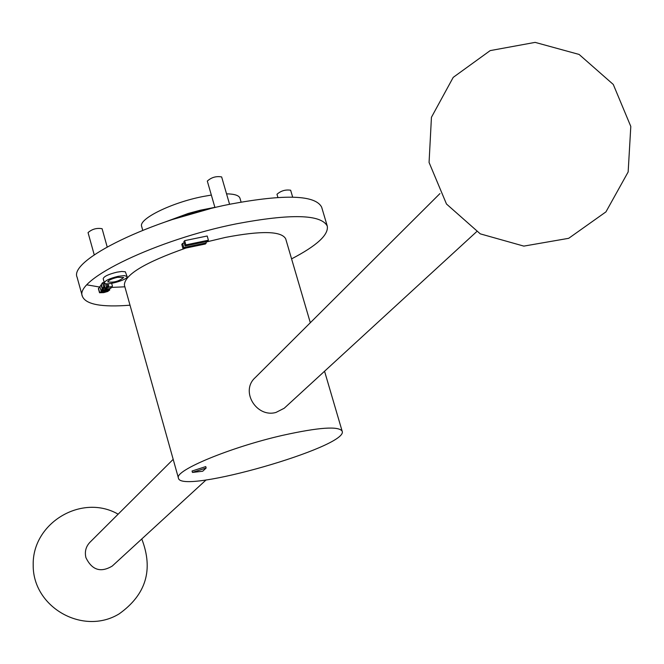 <?xml version="1.0" encoding="UTF-8"?>
<svg xmlns="http://www.w3.org/2000/svg" width="664" height="664" viewBox="0 0 664 664"><rect width="100%" height="100%" fill="white"/><g stroke="black" fill="none" stroke-linecap="round" stroke-linejoin="round"><path stroke-width="1" d="M192.452 472.428L192.054 471.025L205.757 466.593L206.155 468.004L192.452 472.428L202.694 471.241L206.155 468.004M476.569 231.736L284.225 408.244L276.025 412.419C256.636 418.121 239.804 391.121 255.341 377.501L439.933 193.589M173.188 459.339L89.989 542.231C85.88 546.538 84.519 551.676 85.922 557.644C91.947 570.094 100.72 572.908 112.241 566.068L112.482 565.844M282.648 435.343C230.674 447.138 174.043 470.651 178.433 478.08C180.185 495.062 349.646 446.465 342.134 431.135C338.632 425.939 318.803 427.342 282.648 435.343M206.039 242.036L225.469 237.405C261.384 230.549 281.461 231.022 285.694 238.816L310.312 322.721M178.433 478.08L124.384 285.072C124.517 274.755 145.059 262.404 186.02 248.012M130.019 305.199C101.584 307.432 85.697 304.461 82.369 296.302L77.107 277.27C68.591 260.114 151.815 219.444 230.707 204.064C285.047 193.971 315.367 195 321.65 207.143L327.269 226.075C328.771 234.766 316.869 245.697 291.579 258.869M124.873 286.815L110.722 287.446M100.032 287.105L86.984 284.864M82.369 296.302C73.995 279.677 157.484 239.422 236.434 223.818C290.815 213.551 321.094 214.306 327.269 226.075M107.178 246.9L102.098 228.715C96.786 227.777 92.105 229.072 88.046 232.599L94.238 254.851M292.675 197.133L290.641 190.228C285.462 189.456 280.905 190.8 276.979 194.278L277.909 197.449M104.007 283.603L104.912 283.412M102.48 288.616L101.335 284.491L102.555 282.756L103.7 282.515L104.854 286.641L103.899 287.985L106.63 287.412L107.551 286.126L108.697 285.885L107.775 287.172L112.158 286.574L102.48 288.616L103.709 286.881L104.854 286.641M101.019 290.683L102.239 288.956L103.385 288.716L102.439 290.06L105.161 289.479L106.074 288.201L107.219 287.96L106.306 289.238L110.954 288.267L101.019 290.683L99.882 286.566L101.409 284.773M104.348 282.856L103.194 278.697C103.899 276.431 108.489 274.249 116.98 272.157L121.695 271.468L125.313 271.775L127.106 276.523C128.575 279.71 104.754 286.342 104.348 282.856C105.061 280.598 109.66 278.415 118.15 276.324L124.375 275.593L127.106 276.523M185.048 245.971L183.837 241.737L184.658 240.658L207.201 236.002L208.413 240.219L207.566 241.298L185.048 245.971L185.87 244.892L208.413 240.219M182.608 243.356L183.812 247.572L206.288 242.908L205.45 243.978L182.998 248.643L181.795 244.427L182.608 243.356L184.202 243.024M98.645 288.865L98.488 288.309L100.073 287.263M105.559 290.085L109.776 289.944L107.701 291.488L103.75 292.616L99.525 292.749L101.584 291.214L105.46 289.745M101.418 290.6L101.584 291.214M102.19 291.33L108.63 290.309L104.032 292.218L100.671 292.401L102.19 291.33M205.923 241.638L206.288 242.908M182.998 248.643L183.812 247.572M184.658 240.658L185.87 244.892M117.42 277.336L123.695 277.477C119.039 281.287 113.727 282.764 107.767 281.909C108.265 280.324 111.477 278.805 117.42 277.336M104.787 288.126L105.161 289.479M110.573 286.914L110.954 288.267M101.094 284.839L102.239 288.956M105.576 283.628L106.63 287.412M106.896 283.777L107.551 286.126M108.108 283.769L108.697 285.885M111.652 283.37L112.44 286.192M102.555 282.756L103.709 286.881M229.578 204.296L221.643 176.931C216.19 175.977 211.409 177.363 207.309 181.089L214.945 207.55M211.343 195.058L202.844 196.552C171.544 202.595 138.278 219.02 141.656 226.449L142.735 230.275M241.09 202.072L239.978 198.254C239.04 195.44 234.558 193.971 226.548 193.838M214.895 207.351L200.395 210.189L188.219 213.459L165.718 221.776M209.874 208.778L172.764 219.419M108.855 289.031L109.02 289.645M98.488 288.309L99.625 292.409M103.659 290.865L104.032 292.218M101.086 291.861L101.293 292.6M605.941 211.882L628.152 171.959L630.8 126.442L613.279 84.461L579.099 54.44L535.126 42.38L490.19 50.605L453.213 77.373L431.442 117.287L429.069 162.456L446.482 204.014L480.263 233.852L523.838 246.112L568.683 238.318L605.941 211.882M118.142 514.177C81.838 493.244 32.113 522.917 33.2 565.114C32.727 607.352 83.183 635.938 119.196 613.843C146.088 594.637 153.616 569.679 141.772 538.969M206.122 479.914L112.241 566.068M324.555 371.234L342.134 431.135M109.776 289.944L109.485 288.898M99.525 292.749L98.388 288.649"/></g></svg>
